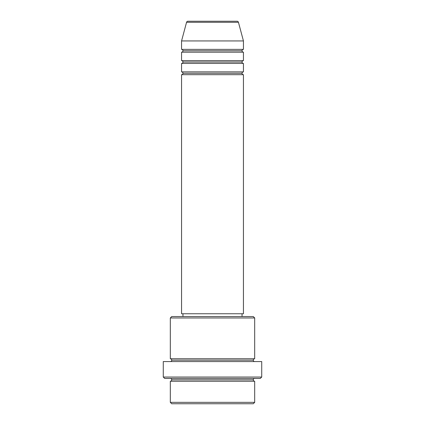 <?xml version="1.0" encoding="UTF-8"?>
<svg xmlns="http://www.w3.org/2000/svg" width="425" height="425" viewBox="0 0 425 425"><rect width="100%" height="100%" fill="white"/><g stroke="black" fill="none" stroke-linecap="round" stroke-linejoin="round"><path stroke-width="0.64" d="M243.44 71.873L181.56 71.873L181.56 63.437L243.44 63.437L243.44 71.873A1.408 1.408 0 0 0 242.032 73.281L182.968 73.281A1.408 1.408 0 0 0 181.56 71.873L243.44 71.873L243.44 63.437A1.408 1.408 0 0 1 242.032 62.029L182.968 62.029A1.408 1.408 0 0 0 181.56 60.626L243.44 60.626L243.44 52.19A1.408 1.408 0 0 1 242.032 50.782L182.968 50.782A1.408 1.408 0 0 0 181.56 49.374L243.44 49.374L243.44 40.938L238.441 22.291A1.408 1.408 0 0 0 237.081 21.25L187.919 21.25A1.408 1.408 0 0 0 186.559 22.291L238.441 22.291A1.408 1.408 0 0 0 237.081 21.25L187.919 21.25A1.408 1.408 0 0 0 186.559 22.291L181.56 40.938L243.44 40.938L238.441 22.291L186.559 22.291L181.56 40.938L181.56 49.374A1.408 1.408 0 0 1 182.968 50.782A1.408 1.408 0 0 1 181.56 52.19L181.56 60.626A1.408 1.408 0 0 1 182.968 62.029A1.408 1.408 0 0 1 181.56 63.437L181.56 71.873A1.408 1.408 0 0 1 182.968 73.281A1.408 1.408 0 0 1 181.56 74.688L181.56 313.751L243.44 313.751L243.44 74.688A1.408 1.408 0 0 1 242.032 73.281A1.408 1.408 0 0 1 243.429 71.873M243.44 49.374L181.56 49.374L181.56 40.938L243.44 40.938L243.44 49.374A1.408 1.408 0 0 0 242.032 50.782A1.408 1.408 0 0 0 243.44 52.19L243.44 60.626A1.408 1.408 0 0 0 242.032 62.029A1.408 1.408 0 0 1 243.429 60.626M243.44 60.626L181.56 60.626L181.56 52.19L243.44 52.19L181.56 52.19A1.408 1.408 0 0 0 182.968 50.782L242.032 50.782A1.408 1.408 0 0 1 243.429 49.374M170.313 402.342L171.721 403.75L253.279 403.75L254.687 402.342L170.313 402.342L254.687 402.342L254.687 381.252A1.408 1.408 0 0 1 253.279 379.844A1.408 1.408 0 0 1 254.687 378.436A1.408 1.408 0 0 0 253.279 379.844L171.721 379.844A1.408 1.408 0 0 1 170.313 381.252L170.313 402.342L170.313 381.252A1.408 1.408 0 0 0 171.721 379.844A1.408 1.408 0 0 0 170.313 378.436A1.408 1.408 0 0 1 171.721 379.844L253.279 379.844A1.408 1.408 0 0 0 254.687 381.252L170.313 381.252L254.687 381.252L254.687 402.342L253.279 403.75L171.721 403.75L170.313 402.342M254.687 317.969L253.279 316.561L171.721 316.561L170.313 317.969L254.687 317.969L170.313 317.969L170.313 358.748A1.408 1.408 0 0 1 171.721 360.156A1.408 1.408 0 0 1 170.313 361.563A1.408 1.408 0 0 0 171.721 360.156L253.279 360.156A1.408 1.408 0 0 1 254.687 358.748L254.687 317.969L254.687 358.748A1.408 1.408 0 0 0 253.279 360.156A1.408 1.408 0 0 0 254.687 361.563A1.408 1.408 0 0 1 253.279 360.156L171.721 360.156A1.408 1.408 0 0 0 170.313 358.748L254.687 358.748L170.313 358.748L170.313 317.969L171.721 316.561L253.279 316.561L254.687 317.969M163.28 377.033L164.688 378.436L260.312 378.436L261.72 377.033L163.28 377.033L261.72 377.033L261.72 361.563L163.28 361.563L163.28 377.033L163.28 361.563L261.72 361.563L261.72 377.033L260.312 378.436L164.688 378.436L163.28 377.033M243.44 74.688L181.56 74.688L181.56 313.751L243.44 313.751L243.44 74.688L181.56 74.688A1.408 1.408 0 0 0 182.968 73.281L242.032 73.281A1.408 1.408 0 0 0 243.429 74.688M242.032 316.561L242.032 313.751L242.032 316.561M182.968 313.751L182.968 316.561L182.968 313.751M243.44 63.437L181.56 63.437A1.408 1.408 0 0 0 182.968 62.029L242.032 62.029A1.408 1.408 0 0 0 243.429 63.437"/></g></svg>
